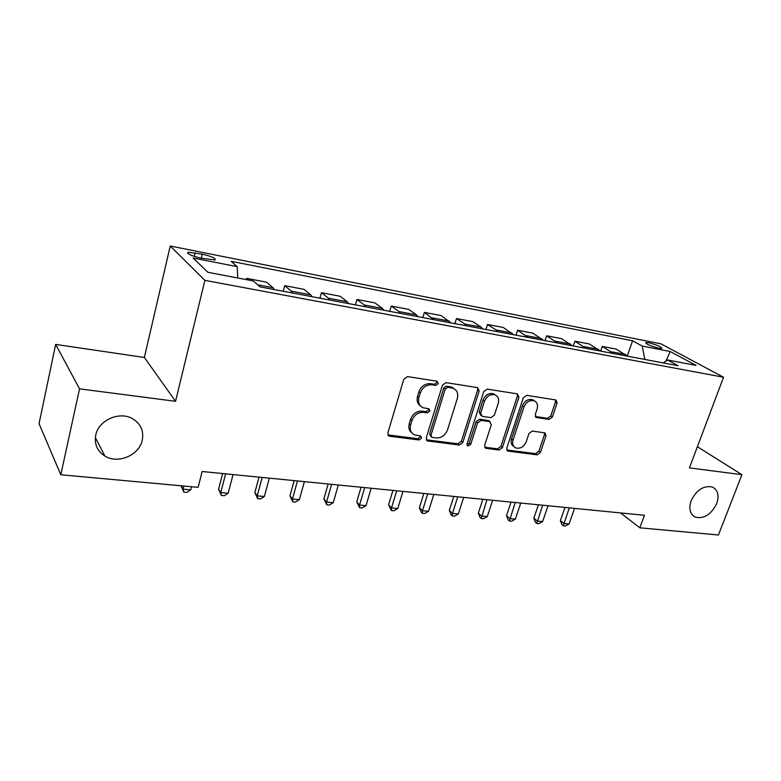 <?xml version="1.0" encoding="UTF-8"?>
<svg xmlns="http://www.w3.org/2000/svg" width="781" height="781" viewBox="0 0 781 781"><rect width="100%" height="100%" fill="white"/><g stroke="black" fill="none" stroke-linecap="round" stroke-linejoin="round"><path stroke-width="1.17" d="M438.287 383.617L437.018 381.235L407.555 376.598L403.836 379.185L387.835 432.967L389.045 436.071L389.758 436.267L419.055 439.957L421.574 438.18L420.764 436.032L414.408 434.832C410.767 432.869 409.508 429.57 410.621 424.942L411.948 420.529C414.223 414.896 418.099 412.163 423.595 412.339L427.344 412.866L429.882 411.079L429.013 408.873L422.931 407.682C419.114 405.7 417.786 402.293 418.928 397.47L420.276 393.009C422.57 387.298 426.475 384.564 431.981 384.818L435.749 385.394L438.287 383.617M420.471 405.944C417.454 403.738 416.478 400.526 417.542 396.318L418.889 391.857C421.174 386.165 425.069 383.442 430.565 383.686L434.324 384.272L436.862 382.495L436.872 381.206M387.903 434.9L417.689 438.727L420.207 436.95L420.266 435.905M411.948 432.977C409.127 430.809 408.229 427.724 409.254 423.722L410.581 419.329C412.846 413.705 416.722 410.982 422.209 411.157L425.948 411.685L428.476 409.908L428.515 408.746M691.117 500.777C688.549 508.802 689.945 514.259 695.324 517.149C704.091 519.033 711.218 514.523 716.714 503.599C719.379 495.486 717.954 489.97 712.418 487.041C703.661 485.265 696.564 489.843 691.117 500.777M95.751 435.105C94.179 444.145 97.244 451.135 104.937 456.094C118.048 464.363 139.301 455.186 142.249 440.24C143.987 430.887 140.736 423.702 132.487 418.665C119.473 410.962 98.513 420.207 95.751 435.105M648.708 342.742L645.643 342.556C646.307 344.216 650.719 346.12 658.91 348.248L661.917 348.424C661.224 346.744 656.821 344.851 648.708 342.742M549.023 419.426L552.362 417.015L557.078 403.045L556.013 399.989L526.726 395.342L523.309 397.783L506.771 448.138L507.787 451.057L537.103 454.835L540.413 452.424L546.017 435.827L545.011 432.889L532.32 431.063L528.962 433.494L526.189 441.821C523.787 446.986 520.312 449.016 515.753 447.933C512.941 446.449 512.033 443.833 513.039 440.084L523.934 406.999C526.257 401.873 529.684 399.804 534.194 400.79C537.201 402.303 538.168 405.036 537.113 408.99L535.278 414.496L536.342 417.513L549.023 419.426L547.452 418.294L550.781 415.902L555.486 401.942L555.428 399.852M689.428 467.887L741.95 474.692L718.422 534.995L639.834 527.8L644.452 515.294L202.142 471.509L198.12 487.344L60.801 474.77L79.535 388.85L175.559 401.297L204.886 280.35L723.538 377.243L689.428 467.887M479.173 390.91L477.484 387.591L446.058 382.651L442.436 385.189L426.241 437.868L427.392 440.914L459.306 445.033L462.811 442.534L479.173 390.91L477.689 389.797L477.562 387.61M487.256 389.133L517.364 393.868L518.935 397.099L502.408 447.581L499.01 450.032L485.714 448.274L484.659 445.316L491.288 424.796L489.648 421.613L481.057 420.403L477.562 422.892L470.699 444.418L467.839 446.039L467.077 443.959L483.732 391.623L487.256 389.133M200.854 258.12L215.107 259.985C215.986 258.365 211.71 256.412 202.259 254.137L187.918 252.243C186.971 253.864 191.277 255.826 200.854 258.12M204.886 280.35L170.238 246.005L660.931 343.845L723.538 377.243M627.28 355.921L632.6 340.77L231.156 261.313L237.19 266.653L193.112 258.013L207.941 272.296L253.386 280.975L260.093 286.9L678.133 365.733L667.687 360.002L663.196 362.911M632.6 340.77L642.197 346.032L670.186 351.518L696.096 365.42L667.687 360.002M175.559 401.297L144.358 357.473L55.676 344.411L79.535 388.85M55.676 344.411L39.05 423.663L60.801 474.77M741.95 474.692L697.394 446.722M144.358 357.473L170.238 246.005M620.514 512.932L639.834 527.8M454.181 388.753L451.877 387.21M237.19 266.653L237.746 277.987M246.288 279.618L246.601 278.358L248.475 280.037M274.199 289.556L272.989 287.701L266.585 282.185L246.601 278.358M283.23 291.254L284.694 285.651L291.303 291.167L292.553 293.021M312.078 296.702L310.789 294.857L303.975 289.341L284.694 285.651M319.966 298.186L321.46 292.69L328.45 298.205L329.777 300.041M348.619 303.594L347.252 301.769L340.067 296.243L321.46 292.69M355.433 304.873L356.946 299.474L364.307 304.99L365.703 306.816M383.901 310.242L382.465 308.427L374.929 302.921L356.946 299.474M389.709 311.336L391.242 306.045L398.935 311.551L400.399 313.357M417.972 316.666L416.468 314.87L408.629 309.364L391.242 306.045M422.853 317.584L424.405 312.39L433.924 319.673M450.91 322.875L441.206 315.602L424.405 312.39M454.903 323.637L456.475 318.521L464.744 324.008L466.325 325.784M482.756 328.889L481.145 327.112L472.739 321.635L456.475 318.521M485.928 329.484L487.51 324.466L496.033 329.933L497.673 331.7M513.576 334.698L503.257 327.473L487.51 324.466M515.977 335.147L517.559 330.217L528.015 337.421M543.41 340.321L532.818 333.136L517.559 330.217M545.079 340.633L546.68 335.791L557.4 342.957M572.307 345.768L561.471 338.622L546.68 335.791M573.303 345.963L574.904 341.19L585.857 348.326M600.316 351.05L589.245 343.933L574.904 341.19M600.657 351.118L602.278 346.432L613.456 353.529M627.475 356.175L616.18 349.087L602.278 346.432M644.872 359.455L642.197 346.032M670.186 351.518L665.978 361.105M426.289 439.781L457.881 443.813L461.376 441.314L477.689 389.797M447.757 387.259L445.229 389.036L430.995 435.173L431.795 437.311L436.14 437.936C441.48 438.043 445.277 435.349 447.523 429.853L457.295 398.554C458.496 393.692 457.168 390.285 453.302 388.323L447.757 387.259L446.312 386.136L443.793 387.903L445.229 389.036M431.132 436.725L429.609 433.953L443.793 387.903M453.302 388.323L451.857 387.191L450.207 386.741L451.662 387.864M446.312 386.136L450.207 386.741M484.679 447.201L497.526 448.831L500.924 446.381L517.393 395.996L517.305 393.858M489.521 421.242L488.164 420.442L479.583 419.241L476.098 421.72L469.254 443.208L470.699 444.418M466.999 444.955L469.254 443.208M498.229 403.269C499.264 399.267 498.219 396.475 495.105 394.903C490.39 393.839 486.846 395.938 484.484 401.2L480.666 413.188L482.336 416.41L490.927 417.64L494.393 415.16L498.229 403.269M495.515 395.079L493.602 393.79C488.886 392.716 485.352 394.815 483 400.077L484.484 401.2M480.95 415.599L479.183 412.036L483 400.077M535.317 416.517L547.452 418.294M534.429 400.887L532.622 399.687C528.122 398.7 524.715 400.77 522.391 405.886L523.934 406.999M513.927 446.586C511.36 445.014 510.559 442.456 511.526 438.902L522.391 405.886M506.771 449.993L535.571 453.644L538.88 451.242L544.455 434.666L544.455 432.742M181.036 485.782L183.076 489.17L190.72 489.863L191.511 486.739M183.857 486.046L183.076 489.17L183.818 492.108L181.016 485.85M190.72 489.863L186.874 492.381L183.818 492.108M222.634 473.54L218.563 489.287L220.789 492.567L228.169 493.231L233.05 474.575M225.65 473.842L220.789 492.567L221.384 495.447L218.563 489.287M228.169 493.231L224.332 495.71L221.384 495.447M258.989 477.142L254.84 492.606L257.222 495.847L264.368 496.491L269.328 478.157M262.172 477.455L257.222 495.847L257.681 498.668L254.84 492.606M264.368 496.491L260.532 498.922L257.681 498.668M294.144 480.618L289.927 495.818L292.455 499.03L299.357 499.645L304.405 481.633M297.483 480.95L292.455 499.03L292.777 501.792L289.927 495.818M299.357 499.645L295.54 502.037L292.777 501.792M328.147 483.986L323.871 498.932L326.536 502.095L333.223 502.7L338.339 484.991M331.642 484.327L326.536 502.095L326.741 504.809L323.871 498.932M333.223 502.7L329.416 505.043L326.741 504.809M361.066 487.246L356.741 501.939L359.533 505.073L366.006 505.658L371.18 488.242M364.698 487.608L359.533 505.073L359.621 507.728L356.741 501.939M366.006 505.658L362.208 507.953L359.621 507.728M392.95 490.4L388.567 504.848L391.486 507.953L397.754 508.519L402.986 491.395M396.709 490.771L391.486 507.953L391.466 510.549L388.567 504.848M397.754 508.519L393.966 510.774L391.466 510.549M423.849 493.455L419.426 507.679L422.443 510.745L428.515 511.291L433.806 494.441M427.715 493.846L422.443 510.745L422.326 513.293L421.115 512.063L419.426 507.679M428.515 511.291L424.747 513.507L422.326 513.293M453.8 496.423L449.329 510.413L452.453 513.449L458.34 513.976L463.68 497.399M457.773 496.814L452.453 513.449L452.238 515.948L450.988 514.738L449.329 510.413M458.34 513.976L454.591 516.163L452.238 515.948M482.843 499.303L478.343 513.068L481.555 516.065L487.276 516.583L492.645 500.27M486.924 499.703L481.262 518.525L479.973 517.325L478.343 513.068M487.276 516.583L483.537 518.73L481.262 518.525M511.038 502.095L506.508 515.645L509.808 518.613L515.353 519.111L520.761 503.052M515.206 502.505L509.417 521.034L508.099 519.843L506.508 515.645M515.353 519.111L511.633 521.23L509.417 521.034M538.402 504.799L533.843 518.154L537.221 521.083L542.61 521.571L548.047 505.756M542.658 505.219L536.752 523.455L535.405 522.284L533.843 518.154M542.61 521.571L538.91 523.651L536.752 523.455M564.975 507.435L560.397 520.585L563.853 523.485L569.085 523.953L574.552 508.382M569.31 507.855L563.306 525.818L561.929 524.647L560.397 520.585M569.085 523.953L565.405 526.003L563.306 525.818M272.989 287.701L257.74 284.811M310.789 294.857L291.303 291.167M347.252 301.769L328.45 298.205M382.465 308.427L364.307 304.99M416.468 314.87L398.935 311.551M449.348 321.098L432.391 317.887M481.145 327.112L464.744 324.008M511.906 332.94L496.033 329.933M541.692 338.583L526.326 335.674M570.55 344.04L555.662 341.229M598.519 349.341L584.081 346.608M625.64 354.476L611.64 351.821M194.254 256.402L195.133 252.722M201.283 258.208L202.259 254.137M430.565 383.686L431.981 384.818M418.889 391.857L420.276 393.009M417.542 396.318L418.928 397.47M425.948 411.685L427.344 412.866M422.209 411.157L423.595 412.339M410.581 419.329L411.948 420.529M409.254 423.722L410.621 424.942M417.689 438.727L419.055 439.957M388.44 435.027L389.758 436.267M434.324 384.272L435.749 385.394M461.376 441.314L462.811 442.534M457.881 443.813L459.306 445.033M426.67 439.859L428.047 441.089M429.609 433.953L430.995 435.173M517.393 395.996L518.935 397.099M500.924 446.381L502.408 447.581M497.526 448.831L499.01 450.032M484.835 447.22L486.299 448.431M488.164 420.442L489.648 421.613M479.583 419.241L481.057 420.403M476.098 421.72L477.562 422.892M479.183 412.036L480.666 413.188M535.346 416.585L536.791 417.64M511.526 438.902L513.039 440.084M544.455 434.666L546.017 435.827M538.88 451.242L540.413 452.424M535.571 453.644L537.103 454.835M506.84 450.002L508.343 451.203M555.486 401.942L557.078 403.045M550.781 415.902L552.362 417.015M692.386 515.069L695.324 517.149M95.35 437.585L104.937 456.094M187.674 253.278L187.918 252.243M387.981 435.066L389.045 436.071M426.426 440.054L427.392 440.914M484.884 447.591L485.714 448.274M488.691 420.588L490.175 421.75M467.233 445.531L467.839 446.039M493.602 393.79L495.105 394.903M535.61 416.986L536.342 417.513M532.622 399.687L534.194 400.79M507.006 450.432L507.787 451.057"/></g></svg>
